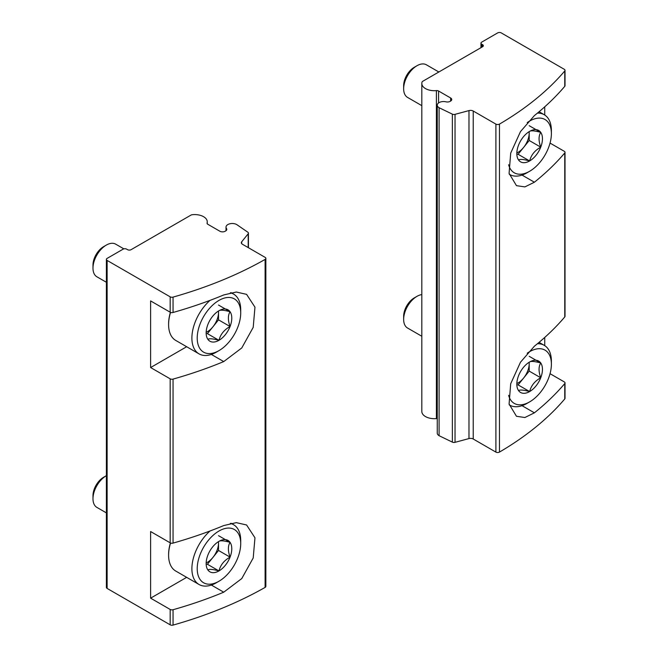 <?xml version="1.0" encoding="UTF-8"?>
<svg xmlns="http://www.w3.org/2000/svg" width="658" height="658" viewBox="0 0 658 658"><rect width="100%" height="100%" fill="white"/><g stroke="black" fill="none" stroke-linecap="round" stroke-linejoin="round"><path stroke-width="0.99" d="M550.039 373.686L564.284 381.911A2.509 1.448 180 0 1 565.016 382.94A2.509 1.448 180 0 1 564.761 383.573A351.487 202.927 180 0 1 534.395 412.829L524.887 417.526L516.464 416.275L509.086 404.028L510.69 383.754L520.478 362.221L534.395 346.207A351.487 202.927 0 0 0 564.761 316.95A2.509 1.448 0 0 0 565.016 316.317L565.016 152.319A2.509 1.448 180 0 1 564.761 152.96A351.487 202.927 180 0 1 534.395 182.217L524.887 186.905L516.464 185.655L509.086 173.408L510.69 153.133L520.478 131.608L534.395 115.594A351.487 202.927 0 0 0 564.761 86.338A2.509 1.448 0 0 0 565.016 85.696L565.016 70.324A2.509 1.448 0 0 0 564.284 69.304L501.24 32.9A2.509 1.448 0 0 0 497.687 32.9L481.705 42.128A2.509 1.448 0 0 0 480.973 43.148A2.509 1.448 0 0 0 481.705 44.176L482.594 44.686L482.594 46.734A2.509 1.448 0 0 0 483.334 45.715A2.509 1.448 0 0 0 482.594 44.686M482.594 46.734L422.74 81.296A2.509 1.448 0 0 0 422.058 82.036A12.551 7.246 0 0 0 421.811 83.459A12.551 7.246 0 0 0 436.394 90.615A2.509 1.448 0 0 1 438.573 91.018L450.64 97.984L450.64 101.061L450.121 101.357A3.767 2.171 0 0 1 445.992 101.826A6.276 3.627 0 0 0 437.266 105.157A6.276 3.627 0 0 0 439.1 107.723L452.359 114.138A2.509 1.448 0 0 0 455.032 114.344L468.973 110.593A3.767 2.171 0 0 1 473.225 111.021L473.225 439.009L495.902 452.104A2.509 1.448 0 0 0 499.463 452.095A351.487 202.927 0 0 0 564.761 398.945A2.509 1.448 0 0 0 565.016 398.312L565.016 382.94M550.039 143.074L564.284 151.299A2.509 1.448 180 0 1 565.016 152.319M544.734 345.639L544.734 337.447M544.734 115.027L544.734 106.835M421.811 83.459L421.811 411.447A12.551 7.246 0 0 0 436.394 418.595A2.509 1.448 0 0 1 437.266 418.603M450.64 101.061A3.767 2.171 0 0 0 451.742 99.523A3.767 2.171 0 0 0 450.64 97.984M437.266 105.157L437.266 433.145A6.276 3.627 0 0 0 439.1 435.703L452.359 442.127A2.509 1.448 0 0 0 455.032 442.332L468.973 438.573A3.767 2.171 0 0 1 473.225 439.009M439.1 107.723L439.1 435.703M473.225 111.021L495.902 124.115A2.509 1.448 0 0 0 499.463 124.107A351.487 202.927 0 0 0 564.761 70.965A2.509 1.448 0 0 0 565.016 70.324M518.545 145.163A18.12 10.462 -60 0 1 529.641 131.361C531.08 130.399 534.773 130.728 540.736 132.357C538.507 135.984 538.507 140.919 540.736 147.145C534.822 150.427 531.129 155.033 529.641 160.947C523.727 159.335 520.034 158.997 518.545 159.96A18.12 10.462 -60 0 1 516.826 153.553A18.12 10.462 -60 0 1 518.545 145.163M529.641 131.361A18.12 10.462 -60 0 1 540.736 132.357A18.12 10.462 -60 0 1 540.736 147.145A18.12 10.462 -60 0 1 529.641 160.947A18.12 10.462 -60 0 1 518.545 159.96M527.206 122.61A30.753 17.758 -60 0 1 551.388 133.599A30.753 17.758 -60 0 1 529.641 171.269A30.753 17.758 -60 0 1 508.618 164.722M526.976 172.807L529.641 171.269L526.976 172.807A34.52 19.929 -60 0 1 509.72 174.518A34.52 19.929 -60 0 1 509.251 174.23L509.72 174.518M537.438 113.11A34.52 19.929 -60 0 1 544.24 114.722A34.52 19.929 -60 0 1 551.388 130.523L551.388 133.599M421.811 105.642L407.557 97.417A18.827 10.873 -60 0 1 403.65 88.797A18.827 10.873 -60 0 1 416.966 65.734A18.827 10.873 -60 0 1 426.384 64.797L438.845 71.993M403.65 88.797L403.65 85.655A14.986 8.653 -60 0 1 414.244 67.305L416.966 65.734M529.122 131.674A15.693 9.056 -60 0 1 529.197 133.089L529.197 131.625M529.197 133.089A15.693 9.056 -60 0 1 523.645 147.384L529.197 140.483L529.197 133.089M517.048 154.194L518.101 154.285L523.645 147.384A15.693 9.056 -60 0 1 516.892 152.927M529.197 140.483L540.736 147.145M529.197 125.694L540.736 132.357M518.101 154.285L529.641 160.947M518.545 375.784A18.12 10.462 -60 0 1 529.641 361.974C531.08 361.012 534.773 361.349 540.736 362.969C538.507 366.596 538.507 371.531 540.736 377.766C534.822 381.04 531.129 385.646 529.641 391.568C523.727 389.947 520.034 389.618 518.545 390.572A18.12 10.462 -60 0 1 516.826 384.165A18.12 10.462 -60 0 1 518.545 375.784M529.641 361.974A18.12 10.462 -60 0 1 540.736 362.969A18.12 10.462 -60 0 1 540.736 377.766A18.12 10.462 -60 0 1 529.641 391.568A18.12 10.462 -60 0 1 518.545 390.572M527.206 353.223A30.753 17.758 -60 0 1 551.388 364.219A30.753 17.758 -60 0 1 529.641 401.882A30.753 17.758 -60 0 1 508.618 395.335M526.976 403.42L529.641 401.882L526.976 403.42A34.52 19.929 -60 0 1 509.72 405.131A34.52 19.929 -60 0 1 509.251 404.851M537.438 343.731A34.52 19.929 -60 0 1 544.24 345.335A34.52 19.929 -60 0 1 551.388 361.143L551.388 364.219M421.811 336.254L407.557 328.029A18.827 10.873 -60 0 1 403.65 319.41A18.827 10.873 -60 0 1 416.966 296.347A18.827 10.873 -60 0 1 421.811 294.603M403.65 319.41L403.65 316.268A14.986 8.653 -60 0 1 414.244 297.918L416.966 296.347M529.122 362.287A15.693 9.056 -60 0 1 529.197 363.701L529.197 362.245M529.197 363.701A15.693 9.056 -60 0 1 523.645 378.005L529.197 371.104L529.197 363.701M517.048 384.807L518.101 384.905L523.645 378.005A15.693 9.056 -60 0 1 516.892 383.548M529.197 371.104L540.736 377.766M529.197 356.307L540.736 362.969M518.101 384.905L529.641 391.568M150.616 367.542L150.616 300.92L170.175 312.213A2.509 1.448 0 0 0 173.054 312.484A351.487 202.927 0 0 0 223.728 294.957L236.296 292.029L246.586 294.356L254.967 307.179L253.207 327.363L241.774 347.95L223.728 361.579A351.487 202.927 180 0 1 173.054 379.107A2.509 1.448 180 0 1 170.175 378.835L150.616 367.542L186.666 346.733M173.054 297.112A2.509 1.448 180 0 1 170.175 296.84L107.122 260.436A2.509 1.448 180 0 1 106.39 259.408A2.509 1.448 180 0 1 107.122 258.388L123.104 249.16A2.509 1.448 180 0 1 126.657 249.16L127.545 249.678A2.509 1.448 180 0 0 131.09 249.678L190.943 215.117A2.509 1.448 180 0 1 192.226 214.722A12.551 7.246 180 0 1 207.254 221.828A12.551 7.246 180 0 1 207.089 223.004A2.509 1.448 180 0 0 207.056 223.235A2.509 1.448 180 0 0 207.788 224.263L219.854 231.229A3.767 2.171 180 0 0 225.184 231.229L225.702 230.925A3.767 2.171 180 0 0 226.804 229.387A3.767 2.171 180 0 0 226.5 228.54A6.276 3.627 180 0 1 226.007 227.125A6.276 3.627 180 0 1 229.881 223.778A6.276 3.627 180 0 1 236.724 224.567L247.844 232.216A2.509 1.448 180 0 1 248.428 233.146A2.509 1.448 180 0 1 248.198 233.763L241.692 241.807A3.767 2.171 180 0 0 241.338 242.728A3.767 2.171 180 0 0 242.44 244.266L265.116 257.36A2.509 1.448 180 0 1 265.857 258.38A2.509 1.448 180 0 1 265.108 259.416A351.487 202.927 180 0 1 173.054 297.112L173.054 312.484M150.616 598.163L150.616 531.541L170.175 542.825A2.509 1.448 0 0 0 173.054 543.105A351.487 202.927 0 0 0 223.728 525.569L236.296 522.641L246.586 524.977L254.967 537.8L253.207 557.984L241.774 578.563L223.728 592.192A351.487 202.927 180 0 1 173.054 609.727A2.509 1.448 180 0 1 170.175 609.448L150.616 598.163L186.666 577.346M265.857 258.38L265.857 586.368A2.509 1.448 180 0 1 265.108 587.405A351.487 202.927 180 0 1 173.054 625.1A2.509 1.448 180 0 1 170.175 624.82L107.122 588.425A2.509 1.448 180 0 1 106.39 587.397L106.39 259.408M218.966 541.345A18.12 10.462 -60 0 1 230.061 542.332A18.12 10.462 -60 0 1 230.061 557.129C224.156 560.41 220.455 565.008 218.966 570.93C213.06 569.31 209.359 568.981 207.87 569.943A18.12 10.462 -60 0 1 206.16 563.536A18.12 10.462 -60 0 1 207.87 555.146A18.12 10.462 -60 0 1 218.966 541.345C220.405 540.383 224.107 540.712 230.061 542.332C227.833 545.967 227.833 550.894 230.061 557.129A18.12 10.462 -60 0 1 218.966 570.93A18.12 10.462 -60 0 1 207.87 569.943M218.966 531.022A30.753 17.758 -60 0 1 240.713 543.582A30.753 17.758 -60 0 1 218.966 581.244A30.753 17.758 -60 0 1 197.219 568.693A30.753 17.758 -60 0 1 218.966 531.022M230.333 523.431A34.52 19.929 -60 0 1 233.565 524.706A34.52 19.929 -60 0 1 240.713 540.506L240.713 543.582M218.966 581.244L216.309 582.782A34.52 19.929 -60 0 1 199.045 584.493A34.52 19.929 -60 0 1 192.728 560.896A34.52 19.929 -60 0 1 210.025 530.99M199.045 584.493L175.744 571.045A34.52 19.929 -60 0 1 168.596 555.237A34.52 19.929 -60 0 1 170.562 543.014M168.596 555.237L168.596 554.472A33.583 19.386 -60 0 1 170.397 542.94M106.39 512.886L96.882 507.392A18.827 10.873 -60 0 1 92.984 498.772A18.827 10.873 -60 0 1 106.3 475.709A18.827 10.873 -60 0 1 106.39 475.66M106.3 475.709L103.577 477.28L106.3 475.709M92.984 498.772L92.984 495.63A14.986 8.653 -60 0 1 103.577 477.28M218.456 541.649A15.693 9.056 -60 0 1 218.522 543.072L218.522 541.608M218.522 543.072A15.693 9.056 -60 0 1 212.978 557.367L218.522 550.466L218.522 543.072M206.373 564.177L207.426 564.268L212.978 557.367A15.693 9.056 -60 0 1 207.426 562.286A15.693 9.056 -60 0 1 206.217 562.911M207.426 564.268L218.966 570.93M218.522 550.466L230.061 557.129M218.522 535.67L230.061 542.332M218.966 310.724A18.12 10.462 -60 0 1 230.061 311.719A18.12 10.462 -60 0 1 230.061 326.516C224.156 329.79 220.455 334.396 218.966 340.318C213.06 338.697 209.359 338.368 207.87 339.322A18.12 10.462 -60 0 1 206.16 332.915A18.12 10.462 -60 0 1 207.87 324.534A18.12 10.462 -60 0 1 218.966 310.724C220.405 309.762 224.107 310.099 230.061 311.719C227.833 315.346 227.833 320.281 230.061 326.516A18.12 10.462 -60 0 1 218.966 340.318A18.12 10.462 -60 0 1 207.87 339.322M218.966 300.41A30.753 17.758 -60 0 1 240.713 312.969A30.753 17.758 -60 0 1 218.966 350.632A30.753 17.758 -60 0 1 197.219 338.08A30.753 17.758 -60 0 1 218.966 300.41M230.333 292.818A34.52 19.929 -60 0 1 233.565 294.085A34.52 19.929 -60 0 1 240.713 309.893L240.713 312.969M218.966 350.632L216.309 352.17A34.52 19.929 -60 0 1 199.045 353.881A34.52 19.929 -60 0 1 192.728 330.275A34.52 19.929 -60 0 1 210.025 300.377M199.045 353.881L175.744 340.425A34.52 19.929 -60 0 1 168.596 324.624A34.52 19.929 -60 0 1 170.562 312.394M168.596 324.624L168.596 323.859A33.583 19.386 -60 0 1 170.397 312.328M106.39 282.266L96.882 276.779A18.827 10.873 -60 0 1 92.984 268.16A18.827 10.873 -60 0 1 106.3 245.097A18.827 10.873 -60 0 1 115.709 244.167L123.852 248.864M106.3 245.097L103.577 246.668L106.3 245.097M92.984 268.16L92.984 265.018A14.986 8.653 -60 0 1 103.577 246.668M218.456 311.037A15.693 9.056 -60 0 1 218.522 312.451L218.522 310.995M218.522 312.451A15.693 9.056 -60 0 1 212.978 326.755L218.522 319.854L218.522 312.451M206.373 333.557L207.426 333.655L212.978 326.755A15.693 9.056 -60 0 1 207.426 331.673A15.693 9.056 -60 0 1 206.217 332.29M207.426 333.655L218.966 340.318M218.522 319.854L230.061 326.516M218.522 305.057L230.061 311.719M564.761 383.573L564.761 398.945M564.761 152.96L564.761 316.95M481.705 44.176L481.705 47.253M436.394 90.615L436.394 418.595M438.573 91.018L438.573 102.944M452.359 114.138L452.359 442.127M455.032 114.344L455.032 442.332M468.973 110.593L468.973 438.573M495.902 124.115L495.902 452.104M499.463 124.107L499.463 452.095M564.761 70.965L564.761 86.338M522.033 175.077L534.395 182.217M522.033 405.69L534.395 412.829M170.175 312.213L170.175 296.84M173.054 543.105L173.054 379.107M170.175 542.825L170.175 378.835M107.122 588.425L107.122 260.436M170.175 624.82L170.175 609.448M207.089 223.473L207.089 223.004M226.5 230.242L226.5 228.54M248.198 247.589L248.198 233.763M241.692 243.649L241.692 241.807M265.108 587.405L265.108 259.416M173.054 625.1L173.054 609.727M211.358 585.052L223.728 592.192M211.358 354.44L223.728 361.579M480.973 43.148L480.973 47.672M544.24 114.722L539.083 111.745M544.24 345.335L539.083 342.357M509.72 405.131L509.259 404.867M207.254 223.802L207.254 221.828M226.007 230.728L226.007 227.125M248.428 247.721L248.428 233.146M233.565 524.706L231.081 523.274M233.565 294.085L231.081 292.654"/></g></svg>
